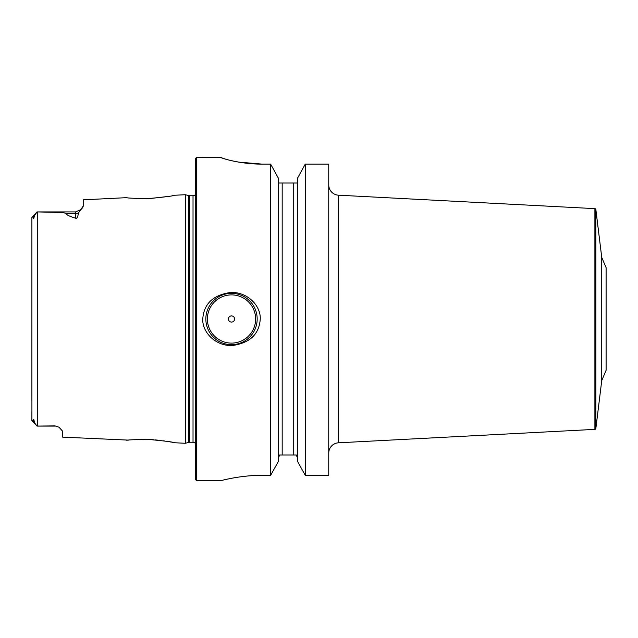 <?xml version="1.0" encoding="UTF-8"?>
<svg xmlns="http://www.w3.org/2000/svg" width="638" height="638" viewBox="0 0 638 638"><rect width="100%" height="100%" fill="white"/><g stroke="black" fill="none" stroke-linecap="round" stroke-linejoin="round"><path stroke-width="0.96" d="M328.753 164.102L328.753 475.342L305.283 475.342L297.579 461.489L305.283 475.342L305.283 164.102L297.579 178.09L305.283 164.102L328.753 164.102L305.283 164.102M278.335 458.028L279.675 454.982L293.727 454.982L282.179 454.982L282.179 183.018L278.583 183.018L278.335 181.591L278.583 183.018M297.579 181.591L297.332 183.018L293.727 183.018L293.727 454.982L296.239 454.982L297.579 458.028L296.239 454.982M238.74 162.116L262.043 164.102C240.654 164.325 220.134 157.897 220.987 157.442L196.616 157.363L196.616 480.637L220.987 480.637C220.158 480.869 240.462 475.158 262.043 475.342L270.624 475.342L278.335 461.489L270.624 475.342L270.624 164.102L278.335 178.09L278.335 461.489M278.335 178.09L270.624 164.102L262.043 164.102M293.727 183.018L282.179 183.018M220.987 157.442L222.702 158.248M223.292 158.447L226.243 159.341M227.734 159.747L229.082 160.098M232.543 160.912L233.596 161.135M236.172 161.653L238.532 162.084M262.043 475.342L257.943 475.39M256.452 475.438L249.33 475.852M247.05 476.06L243.142 476.474M237.735 477.216L233.891 477.854M232.168 478.165L226.649 479.298M297.579 461.489L297.579 178.09M260.248 319C259.235 334.121 249.976 342.965 232.471 345.525C215.835 346.37 202.102 332.342 202.772 319C203.785 303.879 213.044 295.035 230.549 292.475C247.185 291.63 260.918 305.658 260.248 319M205.851 319A25.656 25.656 0 0 1 231.506 293.344A25.656 25.656 0 0 1 257.17 319A25.656 25.656 0 0 1 231.506 344.656A25.656 25.656 0 0 1 205.851 319M207.39 319A24.116 24.116 0 0 1 231.506 294.884A24.116 24.116 0 0 1 255.631 319A24.116 24.116 0 0 1 231.506 343.116A24.116 24.116 0 0 1 207.39 319M228.428 319A3.078 3.078 0 0 1 231.506 315.922A3.078 3.078 0 0 1 234.593 319A3.078 3.078 0 0 1 231.506 322.078A3.078 3.078 0 0 1 228.428 319M196.616 157.363L195.587 158.391L195.587 479.609L196.616 480.637M195.587 194.367A3.078 3.078 0 0 1 193.027 195.738L189.566 195.738A3.078 3.078 0 0 1 188.768 195.635L185.331 194.718L185.331 443.282L174.429 442.74C173.432 442.054 165.09 440.986 149.412 439.526L150.329 439.566M195.587 443.633A3.078 3.078 0 0 0 193.027 442.262L189.566 442.262A3.078 3.078 0 0 0 188.768 442.365L185.331 443.282M148.471 198.514L149.412 198.474C135.12 198.434 127.584 198.163 126.779 197.652L83.211 199.83L83.211 206.058L78.458 212.996C77.844 217.135 76.871 218.858 75.515 218.172C68.633 216.043 65.73 214.488 66.807 213.523L75.515 213.523L75.515 218.172M132.863 198.227L135.288 198.378M137.648 198.49L139.18 198.546M139.443 198.554L143.263 198.601M143.454 198.601L144.18 198.601M144.316 198.601L145.44 198.585M146.907 198.562L148.303 198.514M172.483 195.659L174.429 195.26C173.432 195.946 165.09 197.014 149.412 198.474L150.074 198.442M151.756 198.354L168.392 196.416M185.331 194.718L174.429 195.26M172.38 442.317L171.845 442.214M171.136 442.078L170.426 441.951M169.828 441.839L168.655 441.632M167.268 441.392L166.478 441.265M164.532 440.97L163.232 440.786M160.904 440.483L160.274 440.403M159.213 440.284L155.313 439.901M154.013 439.797L150.528 439.582M148.439 439.486L146.907 439.438M145.44 439.415L143.327 439.399M142.489 439.399L140.057 439.43M138.542 439.478L137.712 439.502M128.804 440.132L62.691 437.142L62.691 431.304L59.007 427.221M66.807 213.523L62.564 212.526L37.028 211.912L37.746 211.912L37.746 426.088L37.028 426.088L54.988 425.889L58.983 427.205L54.988 425.889M81.457 209.136L81.951 208.578M82.398 208.012L82.773 207.454M83.02 206.943L83.163 206.505M37.746 426.088L54.988 426.088M126.779 440.348C127.584 439.837 135.12 439.566 149.412 439.526M36.868 212.071L31.9 217.446L31.9 226.689L31.9 217.446L34.316 215.939C33.87 218.978 33.487 219.32 33.168 216.96M37.028 211.912L34.316 215.939M31.924 420.785L31.9 217.446M31.9 411.311L31.9 420.554L37.028 426.088L33.168 421.04C33.503 418.664 33.886 419.006 34.316 422.061M31.9 420.554L33.168 421.04M31.9 401.119L31.9 236.881M601.746 257.425L601.746 380.575L606.1 370.311L606.1 267.689L601.746 257.425L595.86 209.527A1.029 1.029 0 0 0 594.895 208.634L338.475 195.188A10.264 10.264 0 0 1 328.753 184.94M601.746 380.575L595.86 428.473A1.029 1.029 0 0 1 594.895 429.366L338.475 442.812A10.264 10.264 0 0 0 328.753 453.06M193.027 195.738L193.027 442.262M189.566 195.738L189.566 442.262M188.768 195.635L188.768 442.365M38.583 211.912L75.515 211.912L75.515 213.523A7.696 6.858 180 0 0 78.458 212.996M595.86 428.473L595.86 209.527M594.895 429.366L594.895 208.634M338.475 442.812L338.475 195.188M75.515 211.912L81.018 209.591"/></g></svg>
